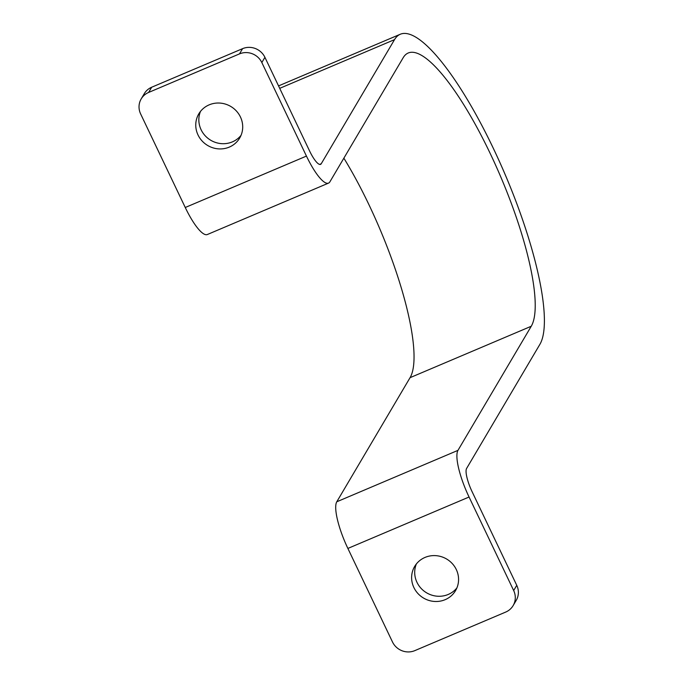 <?xml version="1.0" encoding="UTF-8"?>
<svg xmlns="http://www.w3.org/2000/svg" width="685" height="685" viewBox="0 0 685 685"><rect width="100%" height="100%" fill="white"/><g stroke="black" fill="none" stroke-linecap="round" stroke-linejoin="round"><path stroke-width="1.03" d="M456.904 587.901A23.752 22.674 30.6 0 1 416.968 582.318A23.752 22.674 30.6 0 1 416.369 563.96M456.304 569.543A23.752 22.674 30.6 0 1 455.542 590.624A23.752 22.674 30.6 0 1 434.273 601.439A23.752 22.674 30.6 0 1 413.886 587.542A23.752 22.674 30.6 0 1 414.639 566.469A23.752 22.674 30.6 0 1 435.908 555.655A23.752 22.674 30.6 0 1 456.304 569.543M241.043 135.33A23.752 22.674 30.6 0 1 201.107 129.748A23.752 22.674 30.6 0 1 200.499 111.39M240.435 116.972A23.752 22.674 30.6 0 1 239.681 138.053A23.752 22.674 30.6 0 1 218.412 148.868A23.752 22.674 30.6 0 1 198.025 134.971A23.752 22.674 30.6 0 1 198.778 113.898A23.752 22.674 30.6 0 1 220.048 103.084A23.752 22.674 30.6 0 1 240.435 116.972M513.133 605.6A16.962 16.192 -149.4 0 0 513.673 590.547L516.755 585.324A16.962 16.192 30.6 0 1 516.216 600.377L513.133 605.6A16.962 16.192 -149.4 0 1 505.718 612.065L414.836 650.622A16.962 16.192 -149.4 0 1 392.488 641.965L347.877 548.437A40.715 9.915 -113 0 1 336.78 501.78L410.058 377.675A151 36.785 67 0 0 343.861 158.166M516.755 585.324L472.145 491.796A20.362 4.958 -113 0 1 466.596 468.463L539.883 344.358A171.353 41.742 67 0 0 499.536 161.737A171.353 41.742 67 0 0 400.28 34.25L279.095 85.668A171.353 41.742 67 0 0 278.555 85.916M513.673 590.547L469.062 497.019A40.715 9.915 -113 0 1 457.965 450.362L531.243 326.257A151 36.785 67 0 0 495.692 165.325A151 36.785 67 0 0 408.226 52.993A151 36.785 67 0 0 403.165 57.737L329.887 181.842A40.715 9.915 -113 0 1 328.517 183.118A40.715 9.915 -113 0 1 306.443 156.086L261.833 62.549A16.962 16.192 -149.4 0 0 239.485 53.892L242.576 48.669A16.962 16.192 30.6 0 1 264.915 57.326L261.833 62.549M400.28 34.25A171.353 41.742 67 0 0 394.534 39.627L321.248 163.732A20.362 4.958 -113 0 1 320.563 164.374A20.362 4.958 -113 0 1 309.526 150.854L264.915 57.326M328.517 183.118L207.332 234.527A40.715 9.915 -113 0 1 185.258 207.495L140.648 113.967A16.962 16.192 -149.4 0 1 141.187 98.914A16.962 16.192 -149.4 0 1 148.602 92.458L239.485 53.892M141.187 98.914L144.27 93.691A16.962 16.192 30.6 0 1 151.685 87.226L242.576 48.669M185.258 207.495L306.443 156.086M151.685 87.226L148.602 92.458M319.63 164.426L321.248 163.732M279.711 88.348L394.534 39.627M347.877 548.437L469.062 497.019M336.78 501.78L457.965 450.362M410.058 377.675L531.243 326.257"/></g></svg>
